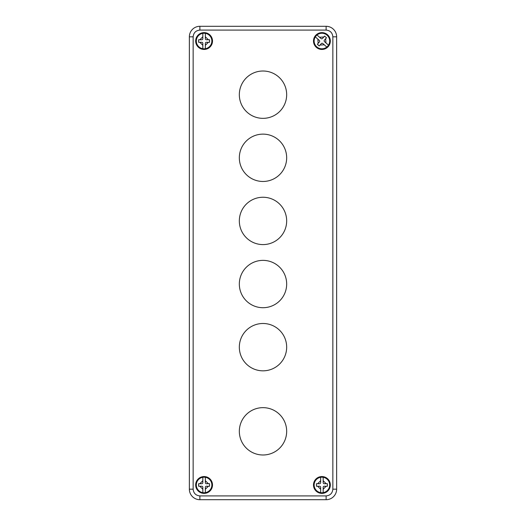 <?xml version="1.0" encoding="UTF-8"?>
<svg xmlns="http://www.w3.org/2000/svg" width="526" height="526" viewBox="0 0 526 526"><rect width="100%" height="100%" fill="white"/><g stroke="black" fill="none" stroke-linecap="round" stroke-linejoin="round"><path stroke-width="0.79" d="M326.179 483.71L323.174 480.705L323.174 477.292L323.174 482.658A1.052 1.052 0 0 0 324.226 483.71L327.382 483.71L327.382 486.234L324.226 486.234A1.052 1.052 0 0 0 323.174 487.286L323.174 492.652A7.785 7.785 0 0 1 314.127 484.972A7.785 7.785 0 0 1 323.174 477.292A7.785 7.785 0 0 1 323.174 492.652L323.174 492.481M317.645 486.234L320.65 489.239L320.65 492.652L320.65 487.286A1.052 1.052 0 0 0 319.598 486.234L316.442 486.234L316.442 483.71L319.598 483.71A1.052 1.052 0 0 0 320.65 482.658L320.65 477.463M327.382 486.234L327.382 484.972M320.025 45.058L324.259 44.802L326.817 47.07L322.806 43.507A1.052 1.052 0 0 0 321.32 43.599L319.223 45.959L317.336 44.276L319.433 41.922A1.052 1.052 0 0 0 319.341 40.436L315.33 36.873A7.785 7.785 0 0 1 327.08 35.209A7.785 7.785 0 0 1 326.817 47.07A7.785 7.785 0 0 1 315.33 36.873L317.882 39.141L318.138 43.375L317.336 44.276L319.335 45.828M323.799 36.998L319.565 37.254L317.007 34.986L321.018 38.549A1.052 1.052 0 0 0 322.504 38.457L324.601 36.097L326.488 37.78L324.391 40.134A1.052 1.052 0 0 0 324.483 41.62L328.369 45.072M208.355 39.766L205.35 36.761L205.35 33.348L205.35 38.714A1.052 1.052 0 0 0 206.402 39.766L209.558 39.766L209.558 42.29L206.402 42.29A1.052 1.052 0 0 0 205.35 43.342L205.35 48.708A7.785 7.785 0 0 1 196.303 41.028A7.785 7.785 0 0 1 205.35 33.348A7.785 7.785 0 0 1 205.35 48.708L205.35 45.295L208.355 42.29M199.821 42.29L202.826 45.295L202.826 48.708L202.826 43.342A1.052 1.052 0 0 0 201.774 42.29L198.618 42.29L198.618 39.766L201.774 39.766A1.052 1.052 0 0 0 202.826 38.714L202.826 33.348L202.826 36.761L199.821 39.766M209.558 42.29L209.558 41.028M208.355 483.71L205.35 480.705L205.35 477.292L205.35 482.658A1.052 1.052 0 0 0 206.402 483.71L209.558 483.71L209.558 486.234L206.402 486.234A1.052 1.052 0 0 0 205.35 487.286L205.35 492.652A7.785 7.785 0 0 1 196.303 484.972A7.785 7.785 0 0 1 205.35 477.292A7.785 7.785 0 0 1 205.35 492.652L205.35 489.239L208.355 486.234M199.821 486.234L202.826 489.239L202.826 492.652L202.826 487.286A1.052 1.052 0 0 0 201.774 486.234L198.618 486.234L198.618 483.71L201.774 483.71A1.052 1.052 0 0 0 202.826 482.658L202.826 477.292L202.826 480.705L199.821 483.71M209.558 486.234L209.558 484.972M326.12 495.913L326.12 499.7L199.88 499.7L326.12 499.7A10.52 10.52 0 0 0 336.64 489.18L336.64 36.82L336.64 489.18L332.853 489.18L332.853 36.82C332.432 32.75 330.19 30.508 326.12 30.087L199.88 30.087C195.81 30.508 193.568 32.75 193.147 36.82L193.147 489.18C193.568 493.25 195.81 495.492 199.88 495.913L326.12 495.913C330.19 495.492 332.432 493.25 332.853 489.18M195.672 41.028A8.416 8.416 0 0 1 204.088 32.612A8.416 8.416 0 0 1 212.504 41.028A8.416 8.416 0 0 1 204.088 49.444A8.416 8.416 0 0 1 195.672 41.028M313.496 41.028A8.416 8.416 0 0 1 321.912 32.612A8.416 8.416 0 0 1 330.328 41.028A8.416 8.416 0 0 1 321.912 49.444A8.416 8.416 0 0 1 313.496 41.028M195.672 484.972A8.416 8.416 0 0 1 204.088 476.556A8.416 8.416 0 0 1 212.504 484.972A8.416 8.416 0 0 1 204.088 493.388A8.416 8.416 0 0 1 195.672 484.972M313.496 484.972A8.416 8.416 0 0 1 321.912 476.556A8.416 8.416 0 0 1 330.328 484.972A8.416 8.416 0 0 1 321.912 493.388A8.416 8.416 0 0 1 313.496 484.972M239.33 94.68A23.67 23.67 0 0 1 263 71.01A23.67 23.67 0 0 1 286.67 94.68A23.67 23.67 0 0 1 263 118.35A23.67 23.67 0 0 1 239.33 94.68M239.33 157.8A23.67 23.67 0 0 1 263 134.13A23.67 23.67 0 0 1 286.67 157.8A23.67 23.67 0 0 1 263 181.47A23.67 23.67 0 0 1 239.33 157.8M239.33 220.92A23.67 23.67 0 0 1 263 197.25A23.67 23.67 0 0 1 286.67 220.92A23.67 23.67 0 0 1 263 244.59A23.67 23.67 0 0 1 239.33 220.92M239.33 284.04A23.67 23.67 0 0 1 263 260.37A23.67 23.67 0 0 1 286.67 284.04A23.67 23.67 0 0 1 263 307.71A23.67 23.67 0 0 1 239.33 284.04M239.33 431.32A23.67 23.67 0 0 1 263 407.65A23.67 23.67 0 0 1 286.67 431.32A23.67 23.67 0 0 1 263 454.99A23.67 23.67 0 0 1 239.33 431.32M239.33 347.16A23.67 23.67 0 0 1 263 323.49A23.67 23.67 0 0 1 286.67 347.16A23.67 23.67 0 0 1 263 370.83A23.67 23.67 0 0 1 239.33 347.16M332.853 36.82L336.64 36.82A10.52 10.52 0 0 0 326.12 26.3L199.88 26.3A10.52 10.52 0 0 0 189.36 36.82L189.36 489.18A10.52 10.52 0 0 0 199.88 499.7L199.88 495.913M320.65 492.652A7.785 7.785 0 0 1 320.65 477.292M329.697 484.972A7.785 7.785 0 0 1 323.174 492.652M326.179 486.234L323.174 489.239M317.645 483.71L320.65 480.705M317.007 34.986A7.785 7.785 0 0 1 328.494 45.183M316.744 46.847A7.785 7.785 0 0 1 315.33 36.873M325.686 38.681L325.942 42.915M202.826 48.708A7.785 7.785 0 0 1 202.826 33.348M211.873 41.028A7.785 7.785 0 0 1 205.35 48.708M202.826 492.652A7.785 7.785 0 0 1 202.826 477.292M211.873 484.972A7.785 7.785 0 0 1 205.35 492.652M189.36 36.82L193.147 36.82M199.88 30.087L199.88 26.3M326.12 30.087L326.12 26.3M193.147 489.18L189.36 489.18"/></g></svg>
